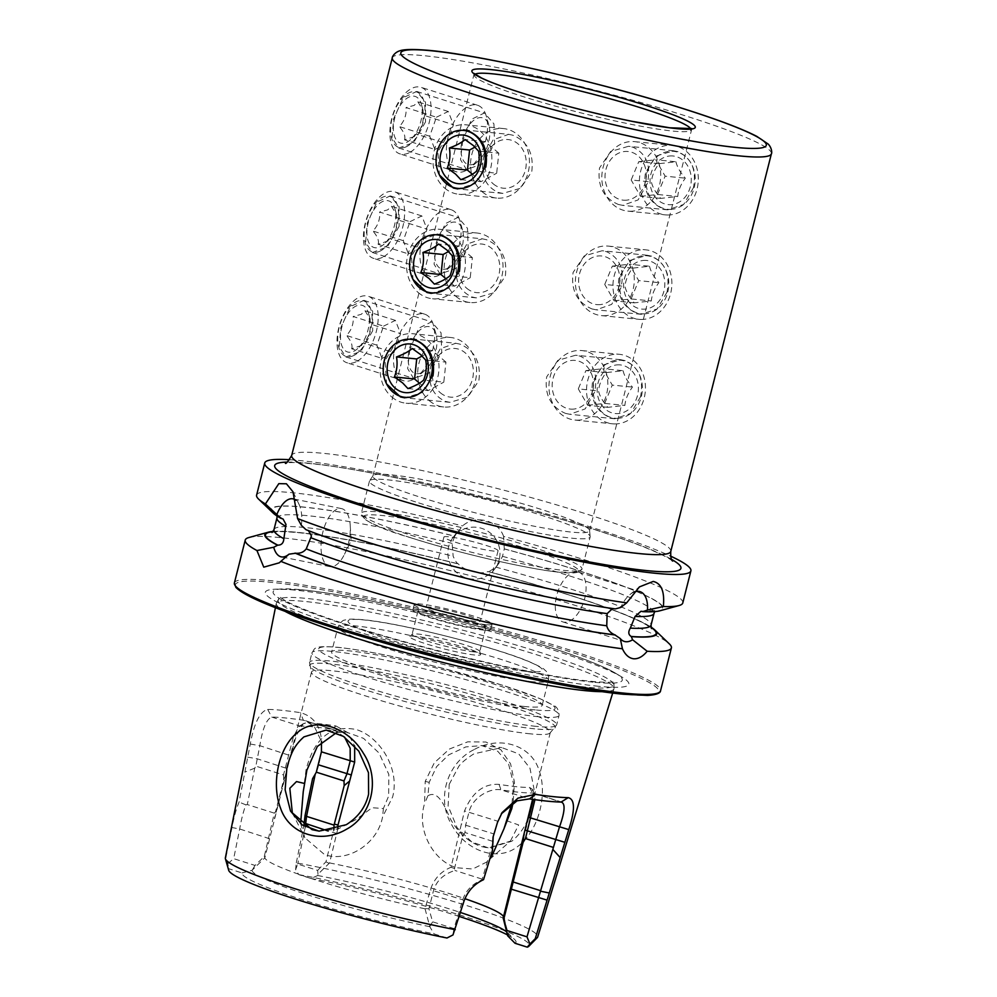 <?xml version="1.0" encoding="UTF-8"?>
<svg xmlns="http://www.w3.org/2000/svg" width="997" height="997" viewBox="0 0 997 997"><rect width="100%" height="100%" fill="white"/><g stroke="black" fill="none" stroke-linecap="round" stroke-linejoin="round"><path stroke-width="0.75" stroke-dasharray="4.99 3.74" d="M300.62 823.397L304.833 837.754L324.561 854.591C347.155 862.841 377.439 844.235 382.586 816.892L392.594 797.077C400.32 768.612 379.458 736.459 356.216 729.542C331.203 724.57 314.491 737.905 306.091 769.547L303.25 791.63M336.413 732.72L346.246 732.085L363.544 738.366L378.997 752.972L388.83 774.407L388.643 796.092L383.384 808.542L372.105 807.72L356.29 819.397L338.282 828.893L319.04 831.137M512.034 803.432L513.517 783.692L508.495 763.677L497.752 751.264L481.626 745.582L465.811 746.915L448.675 754.866L436.636 766.618L429.184 782.333L427.9 795.793C437.035 790.422 443.329 802.386 449.709 817.677C457.486 832.159 467.942 841.767 481.065 846.503L488.256 847.998L510.364 841.156L486.474 862.156L472.74 868.985L456.85 867.789C433.707 861.483 416.061 830.165 424.572 803.707L425.221 781.411L434.306 762.792L449.448 749.034L467.693 741.843L485.963 742.017L500.93 749.794L510.576 763.839L514.464 782.221L513.069 802.809M473.799 749.756C447.092 762.879 435.789 799.195 451.953 825.229C466.521 851.849 498.425 862.081 517.779 846.428C537.794 832.059 548.038 795.544 539.24 770.88C531.762 745.27 499.958 734.926 473.799 749.756M449.223 784.327L458.67 766.531C461.063 762.992 466.16 758.754 473.974 753.819L501.74 747.588L518.702 753.857L529.968 768.151L534.031 789.138L530.977 810.274C527.513 823.136 521.119 833.455 511.822 841.231L488.742 848.048L471.731 841.917L457.112 827.747L448.089 805.987L449.223 784.327M455.779 343.267L460.016 344.152C474.859 350.545 481.152 362.696 478.884 380.617L467.718 397.155L449.884 402.327L445.522 401.43C432.1 395.211 427.239 383.197 430.953 365.401L440.325 348.676L455.779 343.267L410.739 338.781L394.762 344.152L385.016 360.827L386.612 383.97M449.884 402.327L404.857 397.84L422.18 392.606L432.947 376.031M482.212 238.806L486.449 239.691C501.292 246.072 507.585 258.235 505.317 276.144L494.151 292.694L476.317 297.866L471.955 296.969C458.533 290.75 453.672 278.736 457.399 260.94L466.758 244.215L482.212 238.806L437.172 234.32L421.195 239.679L411.449 256.354L413.045 279.509M476.317 297.866L431.29 293.38L448.613 288.145L459.38 271.57M409.867 349.573L407.636 368.616L413.618 378.436L429.221 372.99L441.733 352.751L441.048 332.786L431.576 321.857L418.752 328.187L409.867 349.573M372.666 330.83L360.926 351.33L345.947 356.951L339.204 346.894L340.787 327.652L350.47 306.515L363.905 300.384L372.629 311.076L372.666 330.83M436.3 245.112L434.069 264.155L440.051 273.976L455.654 268.529L468.179 248.29L467.481 228.313L458.009 217.396L445.185 223.727L436.3 245.112M399.099 226.369L387.359 246.87L372.38 252.49L365.637 242.433L367.22 223.191L376.903 202.055L390.338 195.91L399.062 206.603L399.099 226.369M508.644 134.346L512.882 135.218C527.725 141.611 534.018 153.775 531.75 171.683L520.584 188.234L502.75 193.406L498.388 192.508C484.966 186.277 480.105 174.263 483.832 156.479L493.191 139.754L508.644 134.346L463.605 129.847L447.628 135.218L437.882 151.893L439.478 175.048M502.75 193.406L457.723 188.919L475.046 183.685L485.813 167.11M462.733 140.652L460.502 159.694L466.484 169.515L482.087 164.069L494.612 143.83L493.914 123.852L484.442 112.935L471.618 119.266L462.733 140.652M425.532 121.896L413.792 142.409L398.812 148.03L392.07 137.96L393.653 118.73L403.336 97.594L416.771 91.45L425.495 102.143L425.532 121.896M640.535 396.719L630.777 413.394L614.8 418.765L610.538 417.88C596.007 411.524 590.025 399.398 592.604 381.515L603.372 364.939L620.695 359.705L625.032 360.602C638.753 366.871 643.925 378.91 640.535 396.719M565.536 413.394L569.773 414.278L585.227 408.87L594.586 392.145C598.3 374.361 593.452 362.347 580.03 356.116L575.655 355.219L557.822 360.391L546.655 376.928C544.387 394.849 550.68 407 565.536 413.394M666.968 292.258L657.21 308.933L641.233 314.304L636.971 313.419C622.44 307.051 616.458 294.938 619.037 277.054L629.805 260.466L647.128 255.244L651.465 256.129C665.186 262.41 670.358 274.449 666.968 292.258M591.969 308.933L596.206 309.818L611.66 304.397L621.019 287.684C624.733 269.888 619.885 257.887 606.463 251.643L602.088 250.758L584.254 255.93L573.088 272.468C570.82 290.376 577.113 302.54 591.969 308.933M693.401 187.797L683.643 204.472L667.666 209.844L663.404 208.959C648.873 202.59 642.891 190.464 645.47 172.581L656.238 156.006L673.561 150.771L677.898 151.669C691.619 157.937 696.791 169.989 693.401 187.797M618.402 204.472L622.639 205.357L638.092 199.936L647.452 183.224C651.166 165.427 646.318 153.413 632.896 147.182L628.521 146.285L610.687 151.469L599.521 168.007C597.253 185.916 603.546 198.079 618.402 204.472M322.928 531.825A29.586 13.709 -78.6 0 0 329.845 566.62A29.586 13.709 -78.6 0 0 344.501 554.245A29.586 13.709 -78.6 0 0 348.414 543.377A29.586 13.709 -78.6 0 0 350.234 525.656A29.586 13.709 -78.6 0 0 341.497 508.595A29.586 13.709 -78.6 0 0 322.928 531.825M499.185 559.653A26.096 25.959 36.9 0 1 462.733 576.59A26.096 25.959 36.9 0 1 453.049 537.495A26.096 25.959 36.9 0 1 499.185 559.653M273.116 513.019A202.142 19.093 -165.8 0 1 454.732 536.124L452.14 543.39L453.137 556.164C455.155 560.763 456.875 563.342 458.296 563.916L458.346 563.866C463.231 570.458 481.439 575.169 488.007 571.493L487.982 571.58C533.694 583.731 572.303 595.446 603.833 606.712C624.521 614.202 638.815 620.321 646.717 625.069L651.452 628.559M271.982 532.535L272.567 532.348C276.019 531.314 284.88 531.438 299.15 532.734C337.684 536.897 390.712 547.291 458.221 563.928L458.296 563.916A201.469 19.018 -165.8 0 0 298.14 532.523A201.469 19.018 -165.8 0 0 272.979 531.688M650.979 627.337A201.469 19.018 -165.8 0 0 487.969 571.543C489.141 571.642 491.683 570.147 495.596 567.069L498.687 563.654L502.513 556.338L504.283 548.861A202.142 19.093 -165.8 0 1 659.74 610.837M577.064 571.829A26.096 13.871 107.6 0 0 557.049 594.212A26.096 13.871 107.6 0 0 562.794 621.891A26.096 13.871 107.6 0 0 564.314 622.203A26.096 13.871 107.6 0 0 584.329 599.82A26.096 13.871 107.6 0 0 578.584 572.141A26.096 13.871 107.6 0 0 577.064 571.829M612.569 608.531L615.348 608.905M634.104 592.044A26.096 13.871 107.6 0 0 630.004 594.524A26.096 13.871 107.6 0 0 620.782 607.435M510.364 841.156L518.652 824.943L506.713 820.78M532.597 799.345L532.46 789.35L529.532 787.418A123.167 11.628 -165.8 0 1 516.969 786.745A123.167 11.628 -165.8 0 1 499.061 784.377C483.794 783.455 472.291 792.303 464.527 810.935L451.005 867.29C440.786 871.515 433.919 879.018 430.392 889.785L425.058 908.803A123.167 11.628 -165.8 0 1 264.803 857.931L290.551 755.714L296.508 735.163L303.3 723.685L305.518 722.937A123.167 11.628 -165.8 0 1 318.08 723.61A123.167 11.628 -165.8 0 1 335.989 725.978L331.876 729.281A127.703 12.064 14.2 0 0 313.307 726.825A127.703 12.064 14.2 0 0 300.284 726.128L298.764 726.663L293.317 737.095L283.509 774.918L255.843 766.132L259.843 745.681C262.485 728.707 266.448 719.161 271.72 717.067A162.337 15.329 -165.8 0 1 303.325 720.22L305.568 720.744L314.404 726.676L321.495 741.506M421.22 497.478A111.726 10.556 14.2 0 0 531.251 525.643A111.726 10.556 14.2 0 0 589.539 530.865A111.726 10.556 14.2 0 0 589.563 530.491A111.726 10.556 14.2 0 0 541.234 509.43A111.726 10.556 14.2 0 0 432.86 481.601A111.726 10.556 14.2 0 0 373.065 475.706A111.726 10.556 14.2 0 0 372.903 476.043A111.726 10.556 14.2 0 0 421.22 497.478M418.69 502.912A113.82 10.743 14.2 0 0 530.79 531.613A113.82 10.743 14.2 0 0 590.162 536.934A113.82 10.743 14.2 0 0 590.187 536.56A113.82 10.743 14.2 0 0 540.947 515.1A113.82 10.743 14.2 0 0 430.542 486.748A113.82 10.743 14.2 0 0 369.625 480.741A113.82 10.743 14.2 0 0 369.476 481.09A113.82 10.743 14.2 0 0 418.69 502.912M248.963 537.508A219.801 20.75 -165.8 0 1 280.842 537.657A219.801 20.75 -165.8 0 1 505.429 584.927A219.801 20.75 -165.8 0 1 669.336 643.875M273.166 531.438A202.142 19.093 -165.8 0 1 297.58 532.348A202.142 19.093 -165.8 0 1 458.346 563.866M289.653 459.717A219.801 20.75 -165.8 0 1 300.346 460.602A219.801 20.75 -165.8 0 1 493.328 499.472A219.801 20.75 -165.8 0 1 670.532 556.102M504.283 548.861L503.61 536.423A219.801 20.75 -165.8 0 1 682.771 602.973M503.61 536.423C498.014 520.197 475.419 514.315 462.62 525.893L454.732 536.124M256.603 495.135A219.801 20.75 -165.8 0 1 292.221 492.717A219.801 20.75 -165.8 0 1 462.62 525.893M475.719 621.48A27.928 2.642 -165.8 0 1 445.023 614.875A27.928 2.642 -165.8 0 1 426.093 607.472A27.928 2.642 -165.8 0 1 430.617 607.161A27.928 2.642 -165.8 0 1 461.312 613.766A27.928 2.642 -165.8 0 1 480.255 621.168A27.928 2.642 -165.8 0 1 475.719 621.48M448.438 536.735A27.928 2.642 14.2 0 0 443.914 537.034A27.928 2.642 14.2 0 0 462.845 544.449A27.928 2.642 14.2 0 0 493.54 551.054A27.928 2.642 14.2 0 0 498.076 550.743A27.928 2.642 14.2 0 0 479.133 543.34A27.928 2.642 14.2 0 0 448.438 536.735M484.181 630.166A40.154 3.789 -165.8 0 1 440.051 620.67A40.154 3.789 -165.8 0 1 412.833 610.027A40.154 3.789 -165.8 0 1 419.338 609.591A40.154 3.789 -165.8 0 1 463.468 619.087A40.154 3.789 -165.8 0 1 490.686 629.73A40.154 3.789 -165.8 0 1 484.181 630.166M485.589 624.608A40.154 3.789 -165.8 0 1 441.459 615.112A40.154 3.789 -165.8 0 1 414.241 604.469A40.154 3.789 -165.8 0 1 420.746 604.032A40.154 3.789 -165.8 0 1 464.876 613.529A40.154 3.789 -165.8 0 1 492.094 624.172A40.154 3.789 -165.8 0 1 485.589 624.608M474.111 651.913A34.92 3.303 -165.8 0 1 435.739 643.651A34.92 3.303 -165.8 0 1 412.073 634.404A34.92 3.303 -165.8 0 1 412.172 634.242A34.92 3.303 -165.8 0 1 417.731 634.017A34.92 3.303 -165.8 0 1 455.218 642.018A34.92 3.303 -165.8 0 1 479.769 651.34A34.92 3.303 -165.8 0 1 479.769 651.527A34.92 3.303 -165.8 0 1 474.111 651.913M479.956 628.833A34.92 3.303 -165.8 0 1 441.584 620.57A34.92 3.303 -165.8 0 1 417.917 611.311A34.92 3.303 -165.8 0 1 423.575 610.937A34.92 3.303 -165.8 0 1 461.947 619.187A34.92 3.303 -165.8 0 1 485.614 628.446A34.92 3.303 -165.8 0 1 479.956 628.833M474.734 655.017A36.528 3.452 -165.8 0 1 433.67 646.118A36.528 3.452 -165.8 0 1 409.929 636.535A36.528 3.452 -165.8 0 1 415.749 636.298A36.528 3.452 -165.8 0 1 454.968 644.673A36.528 3.452 -165.8 0 1 480.641 654.418A36.528 3.452 -165.8 0 1 474.734 655.017M524.559 706.512A108.586 10.257 -165.8 0 1 405.218 680.826A108.586 10.257 -165.8 0 1 331.615 652.05A108.586 10.257 -165.8 0 1 349.212 650.854A108.586 10.257 -165.8 0 1 468.553 676.539A108.586 10.257 -165.8 0 1 542.156 705.315A108.586 10.257 -165.8 0 1 524.559 706.512M530.367 733.842A123.167 11.628 -165.8 0 1 398.139 705.589A123.167 11.628 -165.8 0 1 311.538 672.726A123.167 11.628 -165.8 0 1 311.513 672.053A123.167 11.628 -165.8 0 1 331.465 670.707A123.167 11.628 -165.8 0 1 466.833 699.832A123.167 11.628 -165.8 0 1 550.319 732.483A123.167 11.628 -165.8 0 1 549.983 733.057A123.167 11.628 -165.8 0 1 530.367 733.842M312.584 778.645L316.747 771.279L318.679 765.384L321.595 751.14C323.065 729.891 316.037 717.067 300.496 712.668A168.58 15.915 14.2 0 0 281.827 710.313A168.58 15.915 14.2 0 0 267.682 709.403C259.968 711.447 254.173 722.987 250.272 744.036L239.081 802.074C236.339 808.555 233.971 817.042 231.977 827.547L226.02 856.922L229.023 868.811A155.046 14.643 -165.8 0 0 228.699 870.294M284.968 611.298A174.176 16.451 -165.8 0 1 276.269 603.409A174.176 16.451 -165.8 0 1 276.481 602.886A174.176 16.451 -165.8 0 1 304.509 601.428A174.176 16.451 -165.8 0 1 493.515 641.943A174.176 16.451 -165.8 0 1 614.04 688.291A174.176 16.451 -165.8 0 1 613.965 688.865A174.176 16.451 -165.8 0 1 602.574 691.669M337.858 828.669L329.571 862.941L318.018 874.182L317.694 875.503L311.052 878.519L298.788 874.618L295.611 869.621L296.283 862.866A161.09 15.217 -165.8 0 1 457.959 902.846A161.09 15.217 -165.8 0 1 537.695 936.968M296.283 862.866L303.836 825.79M598.512 686.297A187.498 17.709 -165.8 0 1 366.684 634.466A187.498 17.709 -165.8 0 1 275.072 589.215A187.498 17.709 -165.8 0 1 295.723 590.187A187.498 17.709 -165.8 0 1 474.759 627.125A187.498 17.709 -165.8 0 1 621.767 676.951A187.498 17.709 -165.8 0 1 598.512 686.297M305.967 529.669L307.525 530.08C373.09 556.8 537.508 598.923 613.928 608.544M298.788 874.618A155.046 14.643 -165.8 0 1 456.726 914.05A155.046 14.643 -165.8 0 1 528.871 946.24M311.052 878.519A141.325 13.347 -165.8 0 1 459.318 916.48M507.373 934.85A141.325 13.347 -165.8 0 1 514.664 939.56A141.325 13.347 -165.8 0 1 515.013 943.262M317.694 875.503A132.227 12.487 -165.8 0 1 460.527 912.504M506.588 931.871A132.227 12.487 -165.8 0 1 507.224 932.432A132.227 12.487 -165.8 0 1 508.433 934.152A132.227 12.487 -165.8 0 1 507.685 935.809M329.571 862.941A123.167 11.628 -165.8 0 1 464.876 898.683M503.485 916.841A123.167 11.628 -165.8 0 1 503.51 917.489A123.167 11.628 -165.8 0 1 503.186 918.05M225.359 857.931A161.09 15.217 -165.8 0 1 226.02 856.922M446.992 938.003L434.056 933.89A141.325 13.347 -165.8 0 1 241.959 872.923L229.023 868.811M241.959 872.923L252.042 870.294L264.803 857.931M425.058 908.803L429.794 926.712L434.056 933.89M429.794 926.712A132.227 12.487 -165.8 0 1 252.042 870.294M335.989 725.978L347.355 732.371L354.67 745.968M488.007 571.493A202.142 19.093 -165.8 0 1 650.929 627.026M492.643 843.674L481.987 879.803C472.142 884.09 465.724 890.757 462.745 899.793L453.959 928.581L432.623 921.814L428.922 908.766L433.533 890.52C436.412 880.837 443.54 874.145 454.919 870.468L454.495 868.512L462.633 836.346L464.976 832.52L465.711 824.98L468.989 812.081C472.291 797.475 490.125 787.667 500.955 789.836A127.703 12.064 14.2 0 0 532.56 792.989L534.691 794.26L534.915 799.669M481.925 879.042L454.919 870.468M492.655 841.306L464.976 832.52M501.341 813.814L497.752 821.204L493.241 836.383M429.906 926.338L432.623 921.814M453.959 928.581L452.987 934.937M318.018 874.182L317.632 870.393L297.704 864.063L295.611 869.621M283.509 774.918L283.709 779.554L275.583 811.695L274.3 813.128L264.267 856.51L255.008 865.433L233.672 858.654L239.679 828.981C241.311 819.484 243.38 811.446 245.86 804.853L247.293 804.554L254.746 768.151L255.843 766.132M255.008 865.433L252.341 869.97M227.989 863.527L233.672 858.654M317.632 870.393L325.957 861.807L333.858 829.903M305.344 826.712L297.704 864.063M344.563 737.119L334.207 729.841L303.325 720.22L300.496 712.668M274.3 813.128L247.293 804.554M493.59 835.212L493.901 833.928L461.262 823.834M318.928 764.238L318.766 764.923M267.682 709.403L271.72 717.067L300.284 726.128L305.518 722.937M250.272 744.036L259.843 745.681L290.551 755.714M247.592 757.122L257.164 758.779L287.286 768.612M254.746 768.151L245.262 771.927M483.545 879.678L481.987 879.803M245.86 804.853L239.081 802.074M529.532 787.418L532.56 792.989L561.112 802.049M499.061 784.377L500.955 789.836L529.519 798.896M462.633 836.346L460.265 830.675M285.653 775.292L283.709 779.554M328.661 863.14L325.957 861.807M275.583 811.695L276.393 811.845M264.267 856.51L264.853 857.57M450.993 867.29L454.495 868.512M425.632 908.603L428.922 908.766M427.9 795.793L424.572 803.707M383.384 808.542L382.586 816.892M301.393 525.369A29.586 13.709 -78.6 0 0 299.125 504.532A29.586 13.709 -78.6 0 0 295.947 500.282M580.192 420.024A34.92 29.399 95.7 0 1 574.945 420.061A34.92 29.399 95.7 0 1 548.961 385.515A34.92 29.399 95.7 0 1 576.615 350.608A34.92 29.399 95.7 0 1 581.874 350.57A34.92 29.399 95.7 0 1 607.846 385.116A34.92 29.399 95.7 0 1 580.192 420.024M617.779 423.775A34.92 29.399 95.7 0 1 612.532 423.8A34.92 29.399 95.7 0 1 586.548 389.254A34.92 29.399 95.7 0 1 614.202 354.346A34.92 29.399 95.7 0 1 619.449 354.321A34.92 29.399 95.7 0 1 645.433 388.867A34.92 29.399 95.7 0 1 617.779 423.775M574.035 409.044A24.439 20.576 95.7 0 1 552.201 387.073A24.439 20.576 95.7 0 1 571.53 360.453A24.439 20.576 95.7 0 1 593.365 382.437A24.439 20.576 95.7 0 1 574.035 409.044M619.274 418.204A29.137 24.526 95.7 0 1 593.252 391.995A29.137 24.526 95.7 0 1 616.296 360.278A29.137 24.526 95.7 0 1 642.317 386.487A29.137 24.526 95.7 0 1 619.274 418.204M623.075 370.697C624.284 375.931 627.412 381.402 632.459 387.098C628.01 393.067 625.48 399.174 624.87 405.405L607.896 407.324C602.898 401.716 599.77 396.245 598.512 390.924C599.172 384.58 601.702 378.474 606.101 372.616L623.075 370.697L602.873 368.691L612.258 385.091L632.459 387.098M616.532 364.939A24.439 20.576 95.7 0 1 638.367 386.923A24.439 20.576 95.7 0 1 619.037 413.531A24.439 20.576 95.7 0 1 597.203 391.559A24.439 20.576 95.7 0 1 616.532 364.939M606.101 372.616L585.9 370.597L578.31 388.905L598.512 390.924M607.896 407.324L587.694 405.305L578.31 388.905M587.694 405.305L604.668 403.399L624.87 405.405M604.668 403.399L612.258 385.091M585.9 370.597L602.873 368.691M606.625 315.563A34.92 29.399 95.7 0 1 601.378 315.6A34.92 29.399 95.7 0 1 575.394 281.042A34.92 29.399 95.7 0 1 603.048 246.147A34.92 29.399 95.7 0 1 608.307 246.109A34.92 29.399 95.7 0 1 634.279 280.656A34.92 29.399 95.7 0 1 606.625 315.563M644.212 319.302A34.92 29.399 95.7 0 1 638.965 319.339A34.92 29.399 95.7 0 1 612.981 284.793A34.92 29.399 95.7 0 1 640.635 249.886A34.92 29.399 95.7 0 1 645.882 249.848A34.92 29.399 95.7 0 1 671.866 284.407A34.92 29.399 95.7 0 1 644.212 319.302M600.468 304.584A24.439 20.576 95.7 0 1 578.634 282.6A24.439 20.576 95.7 0 1 597.963 255.992A24.439 20.576 95.7 0 1 619.798 277.976A24.439 20.576 95.7 0 1 600.468 304.584M645.707 313.743A29.137 24.526 95.7 0 1 619.685 287.535A29.137 24.526 95.7 0 1 642.729 255.818A29.137 24.526 95.7 0 1 668.75 282.014A29.137 24.526 95.7 0 1 645.707 313.743M649.508 266.236C650.717 271.471 653.845 276.942 658.892 282.637C654.443 288.607 651.913 294.713 651.303 300.944L634.329 302.851C629.331 297.243 626.203 291.785 624.945 286.451C625.605 280.107 628.135 274.013 632.534 268.143L649.508 266.236L629.306 264.23L638.691 280.631L658.892 282.637M642.965 260.479A24.439 20.576 95.7 0 1 664.8 282.463A24.439 20.576 95.7 0 1 645.47 309.07A24.439 20.576 95.7 0 1 623.636 287.086A24.439 20.576 95.7 0 1 642.965 260.479M632.534 268.143L612.332 266.137L604.743 284.444L624.945 286.451M634.329 302.851L614.127 300.845L604.743 284.444M614.127 300.845L631.101 298.938L651.303 300.944M631.101 298.938L638.691 280.631M612.332 266.137L629.306 264.23M633.058 211.102A34.92 29.399 95.7 0 1 627.811 211.127A34.92 29.399 95.7 0 1 601.827 176.581A34.92 29.399 95.7 0 1 629.481 141.674A34.92 29.399 95.7 0 1 634.74 141.649A34.92 29.399 95.7 0 1 660.712 176.195A34.92 29.399 95.7 0 1 633.058 211.102M670.645 214.841A34.92 29.399 95.7 0 1 665.398 214.878A34.92 29.399 95.7 0 1 639.413 180.332A34.92 29.399 95.7 0 1 667.068 145.425A34.92 29.399 95.7 0 1 672.327 145.388A34.92 29.399 95.7 0 1 698.299 179.934A34.92 29.399 95.7 0 1 670.645 214.841M626.901 200.123A24.439 20.576 95.7 0 1 605.067 178.139A24.439 20.576 95.7 0 1 624.396 151.532A24.439 20.576 95.7 0 1 646.23 173.515A24.439 20.576 95.7 0 1 626.901 200.123M672.14 209.27A29.137 24.526 95.7 0 1 646.118 183.074A29.137 24.526 95.7 0 1 669.161 151.357A29.137 24.526 95.7 0 1 695.183 177.553A29.137 24.526 95.7 0 1 672.14 209.27M675.941 161.776C677.15 167.01 680.278 172.469 685.325 178.176C680.876 184.146 678.346 190.24 677.736 196.484L660.762 198.391C655.764 192.782 652.636 187.324 651.377 181.99C652.038 175.646 654.568 169.54 658.967 163.682L675.941 161.776L655.739 159.757L665.124 176.157L685.325 178.176M669.398 156.018A24.439 20.576 95.7 0 1 691.233 178.002A24.439 20.576 95.7 0 1 671.903 204.609A24.439 20.576 95.7 0 1 650.069 182.625A24.439 20.576 95.7 0 1 669.398 156.018M658.967 163.682L638.765 161.676L631.176 179.983L651.377 181.99M660.762 198.391L640.56 196.384L631.176 179.983M640.56 196.384L657.534 194.465L677.736 196.484M657.534 194.465L665.124 176.157M638.765 161.676L655.739 159.757M412.621 379.707A34.92 18.557 -72.4 0 1 403.536 380.729A34.92 18.557 -72.4 0 1 394.451 349.673A34.92 18.557 -72.4 0 1 415.587 315.202A34.92 18.557 -72.4 0 1 424.66 314.167A34.92 18.557 -72.4 0 1 433.421 325.059A34.92 18.557 -72.4 0 1 416.97 376.891A34.92 18.557 -72.4 0 1 412.621 379.707M356.103 361.761A34.92 18.557 -72.4 0 1 347.031 362.796A34.92 18.557 -72.4 0 1 337.946 331.739A34.92 18.557 -72.4 0 1 359.082 297.268A34.92 18.557 -72.4 0 1 368.155 296.234A34.92 18.557 -72.4 0 1 377.24 327.29A34.92 18.557 -72.4 0 1 356.103 361.761M421.519 372.716A24.439 12.986 -72.4 0 1 408.172 357.1A24.439 12.986 -72.4 0 1 423.6 327.564A24.439 12.986 -72.4 0 1 436.088 334.456A24.439 12.986 -72.4 0 1 424.56 370.747A24.439 12.986 -72.4 0 1 421.519 372.716M353.661 355.568A29.137 15.478 -72.4 0 1 337.759 336.961A29.137 15.478 -72.4 0 1 356.141 301.755A29.137 15.478 -72.4 0 1 372.043 320.361A29.137 15.478 -72.4 0 1 353.661 355.568M361.687 345.398L351.679 348.751L382.05 358.397L376.866 345.136L383.546 326.144L353.175 316.498L361.275 314.317L365.027 310.765L370.174 319.177L370.223 324.013C370.822 331.303 368.591 337.634 363.544 343.005L356.901 349.262A24.439 12.986 -72.4 0 1 353.86 351.231A24.439 12.986 -72.4 0 1 340.513 335.615A24.439 12.986 -72.4 0 1 355.941 306.079A24.439 12.986 -72.4 0 1 368.429 312.983A24.439 12.986 -72.4 0 1 356.901 349.262M351.679 348.751C352.813 345.274 351.081 340.862 346.495 335.503C351.58 330.019 353.81 323.676 353.175 316.498M376.866 345.136L346.495 335.503M382.05 358.397L393.915 352.651L363.544 343.005M393.915 352.651L400.595 333.659L370.223 324.013M383.546 326.144L395.398 320.398L400.595 333.659M395.398 320.398L365.027 310.765M429.358 400.732A34.92 29.399 -84.3 0 0 443.677 406.975A34.92 29.399 -84.3 0 0 474.46 384.157A34.92 29.399 -84.3 0 0 464.926 343.741A34.92 29.399 -84.3 0 0 450.607 337.485A34.92 29.399 -84.3 0 0 419.824 360.316A34.92 29.399 -84.3 0 0 429.358 400.732M391.771 396.98A34.92 29.399 -84.3 0 0 406.091 403.224A34.92 29.399 -84.3 0 0 436.873 380.405A34.92 29.399 -84.3 0 0 427.339 339.989A34.92 29.399 -84.3 0 0 413.02 333.746A34.92 29.399 -84.3 0 0 382.237 356.565A34.92 29.399 -84.3 0 0 391.771 396.98M440.313 392.743A24.439 20.576 -84.3 0 0 469.201 386.861A24.439 20.576 -84.3 0 0 465.213 352.851A24.439 20.576 -84.3 0 0 436.337 358.733A24.439 20.576 -84.3 0 0 440.313 392.743M425.731 360.091L445.933 362.098L443.815 382.15L423.613 380.131M407.947 388.581L428.149 390.6L443.815 382.15M428.149 390.6L419.5 383.184M445.933 362.098L432.374 350.495L422.155 356.016M432.374 350.495L412.172 348.489M439.054 275.234A34.92 18.557 -72.4 0 1 429.969 276.269A34.92 18.557 -72.4 0 1 420.884 245.212A34.92 18.557 -72.4 0 1 442.02 210.741A34.92 18.557 -72.4 0 1 451.105 209.706A34.92 18.557 -72.4 0 1 459.854 220.586A34.92 18.557 -72.4 0 1 443.403 272.43A34.92 18.557 -72.4 0 1 439.054 275.234M382.536 257.301A34.92 18.557 -72.4 0 1 373.464 258.335A34.92 18.557 -72.4 0 1 364.379 227.279A34.92 18.557 -72.4 0 1 385.515 192.795A34.92 18.557 -72.4 0 1 394.588 191.773A34.92 18.557 -72.4 0 1 403.673 222.83A34.92 18.557 -72.4 0 1 382.536 257.301M447.952 268.243A24.439 12.986 -72.4 0 1 434.605 252.64A24.439 12.986 -72.4 0 1 450.033 223.091A24.439 12.986 -72.4 0 1 462.521 229.995A24.439 12.986 -72.4 0 1 451.005 266.286A24.439 12.986 -72.4 0 1 447.952 268.243M380.094 251.107A29.137 15.478 -72.4 0 1 364.192 232.488A29.137 15.478 -72.4 0 1 382.574 197.281A29.137 15.478 -72.4 0 1 398.476 215.9A29.137 15.478 -72.4 0 1 380.094 251.107M388.12 240.938L378.112 244.29L408.483 253.936L403.299 240.676L409.979 221.683L379.608 212.037L387.708 209.856L391.46 206.292L396.607 214.716L396.656 219.552C397.255 226.842 395.024 233.173 389.977 238.545L383.334 244.801A24.439 12.986 -72.4 0 1 380.293 246.77A24.439 12.986 -72.4 0 1 366.946 231.154A24.439 12.986 -72.4 0 1 382.374 201.618A24.439 12.986 -72.4 0 1 394.862 208.523A24.439 12.986 -72.4 0 1 383.334 244.801M378.112 244.29C379.246 240.813 377.514 236.389 372.928 231.03C378.013 225.546 380.243 219.215 379.608 212.037M403.299 240.676L372.928 231.03M408.483 253.936L420.348 248.191L389.977 238.545M420.348 248.191L427.028 229.198L396.656 219.552M409.979 221.683L421.843 215.938L427.028 229.198M421.843 215.938L391.46 206.292M455.791 296.259A34.92 29.399 -84.3 0 0 470.11 302.515A34.92 29.399 -84.3 0 0 500.893 279.683A34.92 29.399 -84.3 0 0 491.359 239.268A34.92 29.399 -84.3 0 0 477.04 233.024A34.92 29.399 -84.3 0 0 446.257 255.843A34.92 29.399 -84.3 0 0 455.791 296.259M418.204 292.52A34.92 29.399 -84.3 0 0 432.524 298.764A34.92 29.399 -84.3 0 0 463.306 275.945A34.92 29.399 -84.3 0 0 453.772 235.529A34.92 29.399 -84.3 0 0 439.453 229.273A34.92 29.399 -84.3 0 0 408.67 252.104A34.92 29.399 -84.3 0 0 418.204 292.52M466.746 288.27A24.439 20.576 -84.3 0 0 495.634 282.388A24.439 20.576 -84.3 0 0 491.646 248.378A24.439 20.576 -84.3 0 0 462.77 254.26A24.439 20.576 -84.3 0 0 466.746 288.27M452.164 255.618L472.366 257.637L470.248 277.689L450.046 275.671M434.38 284.12L454.582 286.139L470.248 277.689M454.582 286.139L445.933 278.724M472.366 257.637L458.807 246.035L448.588 251.556M458.807 246.035L438.605 244.028M465.487 170.774A34.92 18.557 -72.4 0 1 456.402 171.808A34.92 18.557 -72.4 0 1 447.317 140.751A34.92 18.557 -72.4 0 1 468.453 106.28A34.92 18.557 -72.4 0 1 477.538 105.246A34.92 18.557 -72.4 0 1 486.287 116.126A34.92 18.557 -72.4 0 1 469.836 167.97A34.92 18.557 -72.4 0 1 465.487 170.774M408.969 152.84A34.92 18.557 -72.4 0 1 399.897 153.862A34.92 18.557 -72.4 0 1 390.812 122.818A34.92 18.557 -72.4 0 1 411.948 88.334A34.92 18.557 -72.4 0 1 421.021 87.312A34.92 18.557 -72.4 0 1 430.106 118.356A34.92 18.557 -72.4 0 1 408.969 152.84M474.385 163.782A24.439 12.986 -72.4 0 1 461.038 148.167A24.439 12.986 -72.4 0 1 476.466 118.631A24.439 12.986 -72.4 0 1 488.954 125.535A24.439 12.986 -72.4 0 1 477.438 161.813A24.439 12.986 -72.4 0 1 474.385 163.782M406.527 146.646A29.137 15.478 -72.4 0 1 390.625 128.027A29.137 15.478 -72.4 0 1 409.007 92.821A29.137 15.478 -72.4 0 1 424.909 111.44A29.137 15.478 -72.4 0 1 406.527 146.646M414.553 136.477L404.545 139.829L434.916 149.463L429.732 136.215L436.412 117.222L406.041 107.576L414.141 105.395L417.893 101.831L423.04 110.256L423.089 115.091C423.688 122.382 421.457 128.713 416.41 134.084L409.767 140.34A24.439 12.986 -72.4 0 1 406.726 142.309A24.439 12.986 -72.4 0 1 393.379 126.694A24.439 12.986 -72.4 0 1 408.807 97.158A24.439 12.986 -72.4 0 1 421.295 104.049A24.439 12.986 -72.4 0 1 409.767 140.34M404.545 139.829C405.679 136.352 403.947 131.928 399.361 126.569C404.446 121.086 406.676 114.755 406.041 107.576M429.732 136.215L399.361 126.569M434.916 149.463L446.781 143.73L416.41 134.084M446.781 143.73L453.461 124.725L423.089 115.091M436.412 117.222L448.276 111.477L453.461 124.725M448.276 111.477L417.893 101.831M482.224 191.798A34.92 29.399 -84.3 0 0 496.543 198.054A34.92 29.399 -84.3 0 0 527.326 175.223A34.92 29.399 -84.3 0 0 517.792 134.807A34.92 29.399 -84.3 0 0 503.473 128.563A34.92 29.399 -84.3 0 0 472.69 151.382A34.92 29.399 -84.3 0 0 482.224 191.798M444.637 188.059A34.92 29.399 -84.3 0 0 458.956 194.303A34.92 29.399 -84.3 0 0 489.739 171.484A34.92 29.399 -84.3 0 0 480.205 131.068A34.92 29.399 -84.3 0 0 465.886 124.812A34.92 29.399 -84.3 0 0 435.103 147.643A34.92 29.399 -84.3 0 0 444.637 188.059M493.179 183.809A24.439 20.576 -84.3 0 0 522.067 177.927A24.439 20.576 -84.3 0 0 518.079 143.917A24.439 20.576 -84.3 0 0 489.203 149.799A24.439 20.576 -84.3 0 0 493.179 183.809M478.597 151.158L498.799 153.177L496.68 173.216L476.479 171.21M460.813 179.659L481.015 181.666L496.68 173.216M481.015 181.666L472.366 174.263M498.799 153.177L485.24 141.574L475.021 147.095M485.24 141.574L465.038 139.568M425.221 781.411L429.184 782.333M368.853 638.392A173.092 16.351 -165.8 0 1 278.362 599.845A173.092 16.351 -165.8 0 1 306.216 598.399A173.092 16.351 -165.8 0 1 494.051 638.653A173.092 16.351 -165.8 0 1 613.828 684.727A173.092 16.351 -165.8 0 1 585.738 687.12A173.092 16.351 -165.8 0 1 515.885 675.605M670.782 551.416A195.524 18.469 14.2 0 0 586.236 513.916A195.524 18.469 14.2 0 0 323.352 453.336A195.524 18.469 14.2 0 0 291.672 455.492M287.223 462.097A209.495 19.778 -165.8 0 1 308.659 463.244A209.495 19.778 -165.8 0 1 506.277 503.871A209.495 19.778 -165.8 0 1 671.542 559.354M475.033 74.252A111.726 10.556 14.2 0 0 474.373 75.037A111.726 10.556 14.2 0 0 522.69 96.472A111.726 10.556 14.2 0 0 632.721 124.637A111.726 10.556 14.2 0 0 691.008 129.859A111.726 10.556 14.2 0 0 690.821 128.85M410.54 535.102A113.82 10.743 14.2 0 0 522.64 563.803A113.82 10.743 14.2 0 0 582.024 569.113A113.82 10.743 14.2 0 0 532.809 547.291A113.82 10.743 14.2 0 0 420.709 518.59A113.82 10.743 14.2 0 0 361.325 513.268A113.82 10.743 14.2 0 0 410.54 535.102M411.362 537.944A111.028 10.481 14.2 0 0 560.638 572.353A111.028 10.481 14.2 0 0 530.628 549.833A111.028 10.481 14.2 0 0 381.34 515.437A111.028 10.481 14.2 0 0 411.362 537.944M771.391 153.787A195.524 18.469 14.2 0 0 686.846 116.288A195.524 18.469 14.2 0 0 494.288 66.986A195.524 18.469 14.2 0 0 392.282 57.851M234.382 582.983A219.801 20.75 -165.8 0 1 269.988 580.566A219.801 20.75 -165.8 0 1 511.548 632.547A219.801 20.75 -165.8 0 1 660.537 690.821M530.865 681.574A108.586 10.257 -165.8 0 1 411.524 655.889A108.586 10.257 -165.8 0 1 337.921 627.113A108.586 10.257 -165.8 0 1 355.518 625.917A108.586 10.257 -165.8 0 1 474.859 651.602A108.586 10.257 -165.8 0 1 548.462 680.39A108.586 10.257 -165.8 0 1 530.865 681.574M526.154 671.342A100.211 9.459 -165.8 0 1 391.422 640.298A100.211 9.459 -165.8 0 1 364.329 619.972A100.211 9.459 -165.8 0 1 499.061 651.029A100.211 9.459 -165.8 0 1 526.154 671.342M538.417 716.743A127.442 12.039 -165.8 0 1 398.364 686.597A127.442 12.039 -165.8 0 1 311.974 652.811A127.442 12.039 -165.8 0 1 332.624 651.415A127.442 12.039 -165.8 0 1 472.678 681.549A127.442 12.039 -165.8 0 1 559.068 715.335A127.442 12.039 -165.8 0 1 538.417 716.743M535.277 709.914A121.858 11.503 -165.8 0 1 371.445 672.165A121.858 11.503 -165.8 0 1 338.494 647.452A121.858 11.503 -165.8 0 1 502.326 685.201A121.858 11.503 -165.8 0 1 535.277 709.914M535.987 726.339A127.442 12.039 -165.8 0 1 395.934 696.193A127.442 12.039 -165.8 0 1 309.544 662.419A127.442 12.039 -165.8 0 1 330.194 661.011A127.442 12.039 -165.8 0 1 470.248 691.158A127.442 12.039 -165.8 0 1 556.638 724.944A127.442 12.039 -165.8 0 1 535.987 726.339M534.704 728.844A126.694 11.964 -165.8 0 1 398.688 699.782A126.694 11.964 -165.8 0 1 309.606 665.971A126.694 11.964 -165.8 0 1 330.107 663.902A126.694 11.964 -165.8 0 1 472.541 694.772A126.694 11.964 -165.8 0 1 554.88 728.034A126.694 11.964 -165.8 0 1 534.704 728.844M593.103 682.16A180.096 17.011 -165.8 0 1 370.435 632.36A180.096 17.011 -165.8 0 1 282.438 588.903A180.096 17.011 -165.8 0 1 302.265 589.838A180.096 17.011 -165.8 0 1 474.236 625.318A180.096 17.011 -165.8 0 1 615.448 673.162A180.096 17.011 -165.8 0 1 593.103 682.16M235.479 585.999A218.393 20.625 -165.8 0 1 270.773 582.273A218.393 20.625 -165.8 0 1 564.414 649.932A218.393 20.625 -165.8 0 1 623.461 694.224M276.954 517.917A194.477 18.37 -165.8 0 1 308.459 515.785A194.477 18.37 -165.8 0 1 452.14 543.39M273.963 529.719A194.477 18.37 -165.8 0 1 305.481 527.575A194.477 18.37 -165.8 0 1 453.137 556.164M281.441 518.415A201.469 19.018 -165.8 0 1 304.534 507.249A201.469 19.018 -165.8 0 1 454.682 536.174M614.788 608.731A201.469 19.018 -165.8 0 1 306.565 529.793M504.245 548.911A201.469 19.018 -165.8 0 1 642.292 611.473M502.513 556.338A194.477 18.37 -165.8 0 1 654.032 613.329M495.596 567.069A194.477 18.37 -165.8 0 1 651.041 625.131M463.991 901.201L462.745 899.793L430.392 889.785M497.453 822.5L497.752 821.204L464.527 810.935M337.023 833.517L328.1 831.012M269.614 838.751L239.679 828.981L231.977 827.547M321.595 751.14L321.433 751.825M614.04 688.291L613.94 683.531L614.875 681.599C611.834 682.571 603.87 682.471 590.997 681.312C547.527 677.275 451.417 656.014 377.514 633.992C337.933 622.315 303.275 610.264 285.715 601.017L278.574 596.206L278.836 598.736L276.481 602.886M345.947 356.951L413.618 378.436M372.38 252.49L440.051 273.976M398.812 148.03L466.484 169.515M614.8 418.765L569.773 414.278M641.233 314.304L596.206 309.818M667.666 209.844L622.639 205.357M672.701 561.087L669.996 559.167C665.46 556.301 657.422 552.5 645.869 547.789C629.668 541.259 608.806 534.006 583.295 526.03C495.422 498.238 365.525 468.627 310.69 463.655C297.978 462.496 289.815 462.259 286.189 462.92L285.379 463.082M350.234 525.656L351.118 540.71L344.501 554.245M329.845 566.62L281.304 556.862M494.799 568.838L498.687 563.654M562.794 621.891L624.259 641.407M292.32 812.842L304.833 837.754M589.539 530.865L691.881 128.576M589.563 530.491L590.187 536.56M369.476 481.09L361.325 513.268C361.799 520.135 378.424 528.348 411.2 537.919C456.215 552.35 523.637 568.153 556.413 571.917L577.226 572.652L582.024 569.113L590.162 536.934M474.223 73.491L372.903 476.043M443.914 537.034L426.093 607.472M414.241 604.469L412.833 610.027M417.917 611.311L412.073 634.404M412.172 634.242L409.929 636.535M542.156 705.315L548.462 680.39C549.023 675.492 547.714 671.978 544.549 669.847C544.374 668.9 539.29 666.183 529.295 661.696C494.986 646.953 399.747 622.901 363.12 619.723C352.963 618.863 346.931 618.975 344.999 620.072C342.993 619.872 340.638 622.215 337.921 627.113L331.615 652.05M549.983 733.057L556.638 724.944L559.068 715.335C558.843 709.951 556.849 706.561 553.086 705.166L539.439 698.399L502.139 685.113L440.662 667.741C397.367 656.873 363.045 650.056 337.684 647.29C311.438 645.209 315.301 648.81 311.974 652.811L309.544 662.419L311.538 672.726M311.513 672.053L274.387 818.761M612.694 693.027L613.965 688.865M621.767 676.951L615.448 673.162C608.619 669.124 598.075 664.426 583.843 659.067C549.297 646.218 505.08 632.933 451.192 619.212C388.73 603.609 339.292 593.813 302.876 589.85L275.072 589.215M283.061 519.001L276.543 514.489L277.066 516.022M507.224 932.432L514.664 939.56M503.485 916.829L508.433 934.152M275.421 607.684L276.269 603.409M550.319 732.483L533.37 799.457M528.834 817.403L503.51 917.489M479.769 651.34L480.641 654.418M485.614 628.446L479.769 651.527M492.094 624.172L490.686 629.73M498.076 550.743L480.255 621.168M641.021 611.248L656.014 610.513L654.83 611.61M562.158 802.199L533.445 793.089M334.207 729.841L305.568 720.744M373.065 475.706L369.625 480.741M493.029 837.218L493.39 835.748M501.528 813.477L502.176 812.518M316.747 771.279L317.034 770.594M534.691 794.26L532.46 789.35M298.764 726.651L303.3 723.685M481.626 745.582L501.74 747.588M326.131 730.078L346.246 732.085M578.584 572.141L640.049 591.657M630.004 594.524L639.413 586.909M453.049 537.495L457.947 530.977M341.497 508.595L292.956 498.849M299.125 504.532L293.018 491.833M287.497 555.491L279.235 562.831M673.561 150.771L628.521 146.285M647.128 255.244L602.088 250.758M620.695 359.705L575.655 355.219M416.771 91.45L484.442 112.935M390.338 195.91L458.009 217.396M363.905 300.384L431.576 321.857M574.945 420.061L612.532 423.8M581.874 350.57L619.449 354.321M601.378 315.6L638.965 319.339M608.307 246.109L645.882 249.848M627.811 211.127L665.398 214.878M634.74 141.649L672.327 145.388M403.536 380.729L347.031 362.796M370.174 319.177L368.429 312.983M436.088 334.456L433.421 325.059M424.56 370.747L416.97 376.891M424.66 314.167L368.155 296.234M443.677 406.975L406.091 403.224M450.607 337.485L413.02 333.746M429.969 276.269L373.464 258.335M396.607 214.716L394.862 208.523M462.521 229.995L459.854 220.586M451.005 266.286L443.403 272.43M451.105 209.706L394.588 191.773M470.11 302.515L432.524 298.764M477.04 233.024L439.453 229.273M456.402 171.808L399.897 153.862M423.04 110.256L421.295 104.049M488.954 125.535L486.287 116.126M477.438 161.813L469.836 167.97M477.538 105.246L421.021 87.312M496.543 198.054L458.956 194.303M503.473 128.563L465.886 124.812"/><path stroke-width="1.5" d="M300.62 823.397L303.25 791.63L306.889 770.145L317.333 746.479L336.413 732.72M513.069 802.809L511.748 808.816L503.934 828.893L512.034 803.432M297.879 732.234C315.924 716.606 347.841 726.863 363.431 753.346C380.343 778.807 372.517 815.558 346.308 829.342C320.997 844.384 289.192 834.165 280.543 808.156C270.723 782.795 279.148 746.217 297.879 732.234M368.603 794.098L368.479 772.663L358.795 751.115L343.467 736.397L326.131 730.078L303.935 736.883C293.629 745.93 290.463 754.741 286.849 768.139L285.13 789.836L290.513 811.059L302.265 825.005L319.04 831.137L346.221 824.718C358.235 817.216 365.7 807.009 368.603 794.098M386.612 383.97L400.52 396.943L404.857 397.84M413.045 279.509L426.953 292.482L431.29 293.38M439.478 175.048L453.386 188.022L457.723 188.919M308.397 530.516L311.463 535.962L306.253 548.861C303.686 552.176 300.147 553.634 295.623 553.235L288.98 554.182L279.235 562.831L263.769 567.156L256.939 550.543A219.801 20.75 -165.8 0 1 245.237 540.075A219.801 20.75 -165.8 0 1 248.963 537.508L268.268 532.211A202.142 19.093 -165.8 0 1 273.166 531.438M256.939 550.543L273.714 547.253A29.586 13.709 -78.6 0 0 281.304 556.862A29.586 13.709 -78.6 0 0 288.98 554.182M273.714 547.253L277.764 545.147C281.49 545.197 283.522 543.053 283.858 538.716L285.977 524.41L283.061 519.001L280.842 518.29A202.142 19.093 -165.8 0 1 273.116 513.019L258.659 499.173A219.801 20.75 -165.8 0 1 256.603 495.135L264.728 463.019A219.801 20.75 -165.8 0 1 289.653 459.717M622.452 648.785L620.259 638.529A26.096 13.871 107.6 0 0 624.259 641.407A26.096 13.871 107.6 0 0 625.78 641.719A26.096 13.871 107.6 0 0 632.597 639.762L647.165 651.253C642.828 656.574 638.317 659.079 633.643 658.78C628.957 658.157 625.231 654.83 622.452 648.785A219.801 20.75 -165.8 0 1 280.805 561.348M620.259 638.529L614.763 634.827C610.451 632.945 607.784 629.93 606.749 625.78L607.123 613.629L612.569 608.531M615.348 608.905L620.782 607.435L626.664 602.873A219.801 20.75 -165.8 0 1 297.592 518.552L301.393 525.369L305.967 529.669A202.142 19.093 -165.8 0 0 615.348 608.905M626.664 602.873L639.413 586.909L653.209 581.438C661.41 583.32 664.787 591.695 663.341 606.525L647.452 610.089A26.096 13.871 107.6 0 0 640.049 591.657A26.096 13.871 107.6 0 0 638.529 591.333A26.096 13.871 107.6 0 0 634.104 592.044M503.934 828.893L491.646 856.573M319.277 831.162L312.036 829.654L292.32 812.842L289.828 788.278L296.495 781.573L304.584 783.48M455.268 929.69A161.09 15.217 -165.8 0 1 225.397 858.729L228.699 870.294A155.046 14.643 -165.8 0 0 446.992 938.003L452.987 934.937L463.991 901.201C467.593 891.243 474.111 884.065 483.545 879.678L492.443 850.391L493.029 837.218L497.453 822.5L502.164 812.518L518.004 798.123L535.401 794.385A168.58 15.915 14.2 0 0 554.058 796.728A168.58 15.915 14.2 0 0 568.215 797.65C575.007 799.233 575.182 809.888 568.776 829.604L535.227 938.713L529.918 943.997L526.989 936.844L559.354 827.348C564.963 811.683 565.561 803.258 561.112 802.049A162.337 15.329 -165.8 0 1 547.49 801.164A162.337 15.329 -165.8 0 1 529.519 798.896L516.994 800.853L501.341 813.814M535.401 794.385L529.519 798.896M432.947 376.031C435.527 358.16 429.557 346.034 415.014 339.665L410.739 338.781M459.38 271.57C461.96 253.699 455.99 241.573 441.447 235.205L437.172 234.32M485.813 167.11C488.405 149.238 482.423 137.112 467.88 130.732L463.605 129.847M650.929 627.026A202.142 19.093 -165.8 0 1 654.879 630.029L669.336 643.875A219.801 20.75 -165.8 0 1 671.392 647.913A219.801 20.75 -165.8 0 1 647.165 651.253M277.178 545.023A202.142 19.093 -165.8 0 1 268.268 532.211M670.532 556.102A219.801 20.75 -165.8 0 1 690.896 570.857A219.801 20.75 -165.8 0 1 655.278 573.263A219.801 20.75 -165.8 0 1 413.718 521.281A219.801 20.75 -165.8 0 1 264.728 463.019M690.896 570.857L682.771 602.973A219.801 20.75 -165.8 0 1 679.032 605.54A219.801 20.75 -165.8 0 1 663.341 606.525M602.574 691.669A174.176 16.451 -165.8 0 1 585.762 690.709A174.176 16.451 -165.8 0 1 422.89 657.297A174.176 16.451 -165.8 0 1 284.968 611.298M612.694 693.027L537.695 936.968A161.09 15.217 -165.8 0 1 537.283 937.654A161.09 15.217 -165.8 0 1 535.227 938.713M303.836 825.79L305.057 815.521L312.584 778.645L315.214 774.195L306.44 816.879L305.344 826.712M615.311 635.002A202.142 19.093 -165.8 0 1 295.025 553.111M280.842 518.29L265.414 503.959A219.801 20.75 -165.8 0 1 258.659 499.173M679.032 605.54L659.74 610.837A202.142 19.093 -165.8 0 1 642.853 611.647L641.021 611.248L635.089 616.42L630.316 628.122C628.048 631.948 628.359 634.728 631.226 636.472L632.597 639.762M529.918 943.997L527.276 947.15L515.013 943.262L507.685 935.809L503.186 918.05L532.597 799.345M537.283 937.654L528.871 946.24A155.046 14.643 -165.8 0 1 527.276 947.15M459.318 916.48A141.325 13.347 -165.8 0 1 507.373 934.85M460.527 912.504A132.227 12.487 -165.8 0 1 506.588 931.871M464.876 898.683A123.167 11.628 -165.8 0 1 503.485 916.829A123.167 11.628 -165.8 0 1 503.485 916.841M225.397 858.729A161.09 15.217 -165.8 0 1 225.359 857.931L275.421 607.684M354.67 745.968L354.67 762.094L337.995 825.055L337.858 828.669M265.414 503.959L278.824 483.645L286.426 483.782L293.018 491.833L297.592 518.552M647.452 610.089L642.853 611.647M654.879 630.029A202.142 19.093 -165.8 0 1 631.786 636.647M493.241 836.383L492.443 850.391M562.158 802.199L561.112 802.049L568.215 797.65M534.915 799.669L525.456 838.552L523.113 842.378L511.361 889.187L510.626 888.626M553.123 847.338L525.456 838.552M540.698 890.72L513.193 881.984M511.374 889.187L503.996 918.324L507.186 934.276M526.989 936.844L506.999 930.5M333.858 829.903L334.057 825.117L306.578 816.393M334.057 825.117L344.189 785.586L343.99 780.95L316.311 772.164L315.214 774.195M321.495 741.506L321.433 751.825L316.311 772.164M343.99 780.95L346.944 773.859L350.209 760.96L350.171 748.236L344.563 737.119M568.776 829.604L528.647 817.328M564.913 842.328L525.382 830.227M553.111 849.706L559.766 857.108M540.735 891.243L548.923 892.926M305.057 815.521L306.44 816.879M523.599 837.031L523.113 842.378M344.189 785.586L349 781.561M337.995 825.055L334.431 824.12M513.355 880.912L512.608 880.488M503.996 918.324L503.248 918.561M295.947 500.282A29.586 13.709 -78.6 0 0 292.956 498.849A29.586 13.709 -78.6 0 0 276.929 514.29M392.918 392.083A29.137 24.526 -84.3 0 0 427.352 385.066A29.137 24.526 -84.3 0 0 422.603 344.526A29.137 24.526 -84.3 0 0 388.169 351.542A29.137 24.526 -84.3 0 0 392.918 392.083M412.172 348.489C408.895 351.467 403.66 354.284 396.507 356.938C397.691 363.868 396.98 370.548 394.388 376.978L402.626 382.923L407.947 388.581C415.014 385.976 420.236 383.16 423.613 380.131C426.218 373.588 426.928 366.896 425.731 360.091L420.41 354.433L412.172 348.489M420.211 348.364A24.439 20.576 -84.3 0 0 391.323 354.247A24.439 20.576 -84.3 0 0 395.31 388.257A24.439 20.576 -84.3 0 0 424.199 382.374A24.439 20.576 -84.3 0 0 420.211 348.364M419.5 383.184L414.59 378.997L394.388 376.978M414.59 378.997L416.709 358.945L396.507 356.938M422.155 356.016L416.709 358.945M419.351 287.622A29.137 24.526 -84.3 0 0 453.785 280.606A29.137 24.526 -84.3 0 0 449.036 240.065A29.137 24.526 -84.3 0 0 414.602 247.082A29.137 24.526 -84.3 0 0 419.351 287.622M438.605 244.028C435.328 247.007 430.093 249.823 422.94 252.478C424.124 259.407 423.413 266.087 420.821 272.517L429.059 278.462L434.38 284.12C441.447 281.515 446.668 278.699 450.046 275.671C452.65 269.115 453.361 262.435 452.164 255.618L446.843 249.973L438.605 244.028M446.644 243.891A24.439 20.576 -84.3 0 0 417.755 249.773A24.439 20.576 -84.3 0 0 421.743 283.784A24.439 20.576 -84.3 0 0 450.632 277.901A24.439 20.576 -84.3 0 0 446.644 243.891M445.933 278.724L441.023 274.536L420.821 272.517M441.023 274.536L443.142 254.484L422.94 252.478M448.588 251.556L443.142 254.484M445.784 183.161A29.137 24.526 -84.3 0 0 480.218 176.145A29.137 24.526 -84.3 0 0 475.469 135.604A29.137 24.526 -84.3 0 0 441.035 142.621A29.137 24.526 -84.3 0 0 445.784 183.161M465.038 139.568C461.761 142.546 456.539 145.363 449.373 148.005C450.557 154.934 449.846 161.626 447.254 168.057L455.492 174.001L460.813 179.659C467.88 177.055 473.101 174.238 476.479 171.21C479.083 164.655 479.794 157.975 478.597 151.158L473.276 145.5L465.038 139.568M473.077 139.43A24.439 20.576 -84.3 0 0 444.188 145.313A24.439 20.576 -84.3 0 0 448.176 179.323A24.439 20.576 -84.3 0 0 477.065 173.441A24.439 20.576 -84.3 0 0 473.077 139.43M472.366 174.263L467.456 170.076L447.254 168.057M467.456 170.076L469.575 150.024L449.373 148.005M475.021 147.095L469.575 150.024M515.885 675.605A173.092 16.351 -165.8 0 1 368.853 638.392M285.379 463.082C285.591 464.515 287.684 461.985 291.672 455.492A195.524 18.469 14.2 0 0 376.218 492.992A195.524 18.469 14.2 0 0 639.102 553.572A195.524 18.469 14.2 0 0 670.782 551.416L771.391 153.787C771.99 153.563 772.164 148.067 768.164 144.042L756.81 136.377C742.229 128.837 718.363 119.802 685.213 109.259C601.041 82.215 472.678 53.053 423.513 49.95C405.629 48.803 401.504 50.236 399.76 50.822C394.326 52.455 391.871 57.377 392.282 57.851A195.524 18.469 14.2 0 0 476.828 95.351A195.524 18.469 14.2 0 0 669.398 144.652A195.524 18.469 14.2 0 0 771.391 153.787M671.542 559.354A209.495 19.778 -165.8 0 1 646.966 570.633A209.495 19.778 -165.8 0 1 385.764 512.047A209.495 19.778 -165.8 0 1 287.223 462.097M690.821 128.85A111.726 10.556 14.2 0 0 642.704 108.436A111.726 10.556 14.2 0 0 475.033 74.252M684.802 109.171A188.545 17.809 14.2 0 0 431.315 50.76A188.545 17.809 14.2 0 0 482.286 88.982A188.545 17.809 14.2 0 0 735.786 147.406A188.545 17.809 14.2 0 0 684.802 109.171M645.433 105.246A115.228 10.88 14.2 0 0 490.512 69.553A115.228 10.88 14.2 0 0 521.668 92.908A115.228 10.88 14.2 0 0 676.577 128.613A115.228 10.88 14.2 0 0 645.433 105.246M660.537 690.821A219.801 20.75 -165.8 0 1 624.92 693.227A219.801 20.75 -165.8 0 1 383.371 641.245A219.801 20.75 -165.8 0 1 234.382 582.983L235.853 587.333C243.717 595.533 271.109 607.335 318.018 622.764C410.029 653.334 560.688 688.591 623.661 694.261L647.489 695.42C661.161 694.622 660.463 691.021 660.537 690.821L671.392 647.913M285.765 526.316A194.477 18.37 -165.8 0 1 276.954 517.917L273.963 529.719L271.982 532.535M283.858 538.716A194.477 18.37 -165.8 0 1 273.963 529.719M607.123 613.629A194.477 18.37 -165.8 0 1 311.201 537.844M606.749 625.78A194.477 18.37 -165.8 0 1 306.253 548.861M277.764 545.147A201.469 19.018 -165.8 0 1 272.979 531.688M614.763 634.827A201.469 19.018 -165.8 0 1 295.623 553.235M623.461 694.224A218.393 20.625 -165.8 0 1 389.677 644.311A218.393 20.625 -165.8 0 1 235.479 585.999M654.83 611.61L654.032 613.329A194.477 18.37 -165.8 0 1 635.089 616.42M654.032 613.329L651.041 625.131A194.477 18.37 -165.8 0 1 630.316 628.122M650.979 627.337A201.469 19.018 -165.8 0 1 631.226 636.472M546.929 900.079L511.361 889.187M328.1 831.012L304.384 823.086M351.405 775.005L318.766 764.923M354.67 762.094L321.433 751.825M291.672 455.492L392.282 57.851M691.008 129.859L691.881 128.576L669.76 127.79L631.724 121.26C593.751 113.421 557.136 103.987 521.867 92.958C503.522 87.113 490.063 82.115 481.451 77.953L474.223 73.491L474.373 75.037M277.066 516.022L276.954 517.917M533.37 799.457L528.834 817.403M651.041 625.131L651.452 628.559M245.237 540.075L234.382 582.983M501.528 813.477L502.176 812.518M670.782 551.416C670.545 557.099 671.193 560.326 672.701 561.087"/></g></svg>
